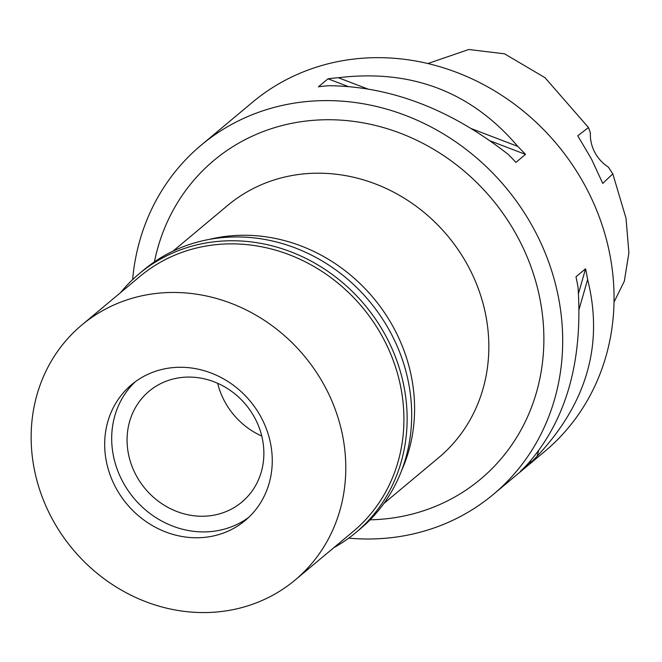 <?xml version="1.0" encoding="UTF-8"?>
<svg xmlns="http://www.w3.org/2000/svg" width="662" height="662" viewBox="0 0 662 662"><rect width="100%" height="100%" fill="white"/><g stroke="black" fill="none" stroke-linecap="round" stroke-linejoin="round"><path stroke-width="0.99" d="M608.345 167.105A36.137 32.777 50.1 0 1 594.724 152.21A36.137 32.777 50.1 0 1 590.413 132.938L588.477 127.526L577.769 135.801L591.464 159.037L602.751 183.399L612.805 173.858L608.345 167.105M614.013 302.112L624.324 281.218L628.9 252.768L626.02 218.22L612.805 173.858M588.477 127.526L545.049 77.735L504.56 53.821L468.746 49.493L427.9 63.544M493.248 494.473L544.611 451.542A227.67 206.503 -129.9 0 0 586.557 188.505A227.67 206.503 -129.9 0 0 252.578 102.188L201.215 145.127A227.67 206.503 50.1 0 1 535.194 231.443A227.67 206.503 50.1 0 1 493.248 494.473A227.67 206.503 50.1 0 1 348.733 538.14M132.615 279.612A227.67 206.503 50.1 0 1 201.215 145.127M517.758 146.385A227.67 206.503 50.1 0 1 525.496 154.395L515.921 162.397A227.67 206.503 -129.9 0 0 508.184 154.387C450.491 109.189 390.688 86.3 328.774 85.721A227.67 206.503 -129.9 0 0 318.43 86.805L328.004 78.803A227.67 206.503 50.1 0 1 338.348 77.719C411.483 68.914 471.286 91.803 517.758 146.385L471.369 128.635M537.072 456.234A227.67 206.503 50.1 0 1 529.906 463.375L520.34 471.377A227.67 206.503 -129.9 0 0 527.498 464.236C566.142 420.494 582.999 361.568 578.05 287.465A227.67 206.503 -129.9 0 0 575.981 276.79L585.556 268.789A227.67 206.503 50.1 0 1 587.624 279.463C603.794 344.19 586.937 403.108 537.072 456.234L538.653 450.69M370.066 519.827A207.794 188.48 -129.9 0 0 518.785 239.156A207.794 188.48 -129.9 0 0 316.602 120.095A207.794 188.48 -129.9 0 0 154.42 261.862M383.886 503.468L438.683 457.665A164.424 149.14 -129.9 0 0 468.977 267.696A164.424 149.14 -129.9 0 0 227.769 205.352L172.972 251.163M209.051 239.454A164.424 149.14 50.1 0 1 394.726 329.759A164.424 149.14 50.1 0 1 401.809 470.037M587.624 279.463L579.043 309.477M585.556 268.789L578.48 293.547M530.684 460.669L529.906 463.375M338.348 77.719L367.716 88.965M328.004 78.803L347.997 86.457M490.161 140.874L525.496 154.395M261.763 436.051A72.274 65.555 50.1 0 1 224.286 400.742A72.274 65.555 50.1 0 1 217.666 383.298M135.801 474.712A72.274 65.555 -129.9 0 0 241.829 502.11A72.274 65.555 -129.9 0 0 255.143 418.607A72.274 65.555 -129.9 0 0 149.115 391.209A72.274 65.555 -129.9 0 0 135.801 474.712M248.664 517.411A88.534 80.309 50.1 0 1 122.379 481.026A88.534 80.309 50.1 0 1 135.28 381.767A88.534 80.309 50.1 0 0 122.379 481.026A88.534 80.309 50.1 0 0 248.664 517.411M261.564 418.152A88.534 80.309 -129.9 0 0 131.68 384.589A88.534 80.309 -129.9 0 0 115.37 486.876A88.534 80.309 -129.9 0 0 245.254 520.448A88.534 80.309 -129.9 0 0 261.564 418.152M325.712 387.998A166.236 150.779 50.1 0 1 295.087 580.053A166.236 150.779 50.1 0 1 51.222 517.03A166.236 150.779 50.1 0 1 81.856 324.976A166.236 150.779 50.1 0 1 325.712 387.998M295.087 580.053L353.218 531.462A166.236 150.779 -129.9 0 0 383.844 339.407A166.236 150.779 -129.9 0 0 139.988 276.377L81.856 324.976M120.55 292.629A168.76 153.079 50.1 0 1 139.185 273.754A168.76 153.079 50.1 0 1 386.749 337.736A168.76 153.079 50.1 0 1 355.66 532.72A168.76 153.079 50.1 0 1 333.78 547.714M355.66 532.72L360.211 528.913A168.76 153.079 -129.9 0 0 391.308 333.929A168.76 153.079 -129.9 0 0 143.737 269.947L139.185 273.754"/></g></svg>
